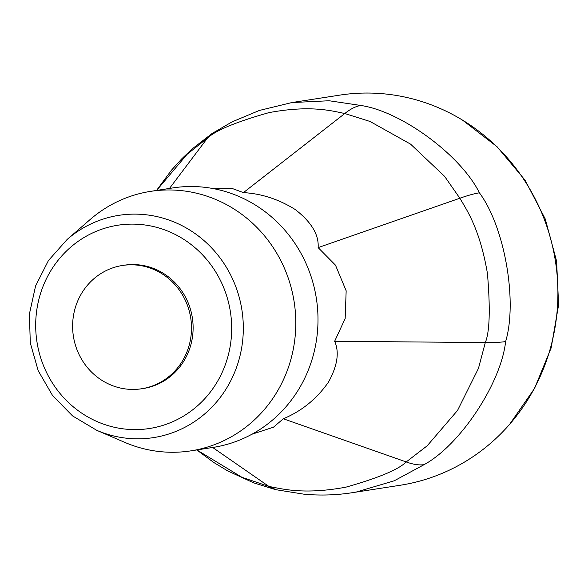 <?xml version="1.0" encoding="UTF-8"?>
<svg xmlns="http://www.w3.org/2000/svg" width="588" height="588" viewBox="0 0 588 588"><rect width="100%" height="100%" fill="white"/><g stroke="black" fill="none" stroke-linecap="round" stroke-linejoin="round"><path stroke-width="0.88" d="M505.614 341.569C517.763 301.284 504.548 226.424 479.389 192.805C474.376 193.599 467.857 195.414 459.853 198.237C466.997 210.298 479.896 229.166 487.437 273.479C490.414 308.965 489.701 331.992 485.306 342.561L478.456 368.404L457.552 410.424L427.211 445.77L406.22 461.94C398.598 469.525 378.488 477.934 345.898 487.165C303.82 494.956 282.446 488.9 268.936 486.452L241.933 477.294L196.862 449.93M212.525 133.211L207.505 138.033C215.818 130.345 236.303 121.878 268.959 112.631C311.045 104.84 332.044 110.956 344.788 113.521L370.021 121.459L410.6 144.148L444.601 176.363L459.853 198.237L318.13 247.607C319.019 234.752 311.405 222.073 295.279 209.563C278.822 199.288 261.542 193.636 243.439 192.614L344.788 113.521C350.455 108.978 355.784 106.288 360.775 105.458L329.14 100.754L291.78 102.569L339.577 95.153A197.399 187.837 81.2 0 1 462.403 120.048A197.399 187.837 81.2 0 1 509.627 424.315A197.399 187.837 81.2 0 1 404.125 484.6A197.399 187.837 81.2 0 1 400.127 485.269L352.33 492.693M479.389 192.798C460.882 155.254 401.2 111.272 360.775 105.465M156.606 190.439L187.072 154.328L207.505 138.033L169.484 188.439M276.169 489.767L268.936 486.452L212.672 447.475M275.904 489.701L304.4 494.258C320.622 495.662 336.586 495.14 352.3 492.693L356.335 492.016L394.305 480.764L424.11 464.652C419.097 465.373 413.136 464.469 406.22 461.94L283.32 418.774C301.681 411.122 316.719 398.921 328.435 382.163C337.468 365.824 339.533 352.19 334.646 341.283L485.306 342.561C493.824 342.664 500.601 342.334 505.636 341.577M424.102 464.638C460.044 445.204 501.086 383.288 505.621 341.577M251.892 434.253L273.471 427.197L283.32 418.774M334.646 341.283L345.163 318.542L346.163 290.81L335.476 265.144L318.13 247.607M243.439 192.614L232.701 188.66L213.797 188.704M142.891 388.55A62.387 59.366 81.2 0 1 141.62 388.764A62.387 59.366 81.2 0 1 73.39 336.218A62.387 59.366 81.2 0 1 122.488 265.467A62.387 59.366 81.2 0 1 190.615 317.344A62.387 59.366 81.2 0 1 142.891 388.55M122.488 265.467L124.119 265.217A62.387 59.366 81.2 0 1 192.239 317.094A62.387 59.366 81.2 0 1 144.516 388.3A62.387 59.366 81.2 0 1 143.251 388.514L141.62 388.764M67.157 239.441L90.148 219.522A131.3 124.943 81.2 0 1 150.565 191.372A131.3 124.943 81.2 0 1 293.941 300.556A131.3 124.943 81.2 0 1 193.503 450.423A131.3 124.943 81.2 0 1 190.835 450.864A131.3 124.943 81.2 0 1 124.729 442.352L96.777 430.335L72.559 415.907L52.597 395.584L38.198 370.705L30.289 342.907L29.4 314.029L35.581 285.952L48.444 260.528L67.157 239.441A112.477 107.031 81.2 0 1 233.046 280.006A112.477 107.031 81.2 0 1 155.695 437.244A112.477 107.031 81.2 0 1 96.777 430.335M150.565 191.372L172.776 187.925A131.3 124.943 81.2 0 1 316.146 297.109A131.3 124.943 81.2 0 1 215.708 446.976A131.3 124.943 81.2 0 1 213.047 447.417L190.835 450.864M151.542 428.16A102.863 97.88 81.2 0 1 41.307 291.111A102.863 97.88 81.2 0 1 208.203 261.315A102.863 97.88 81.2 0 1 151.542 428.16M212.393 133.3L232.142 121.848L259.33 110.463L291.868 102.562M211.798 133.711L192.136 148.962L181.699 158.885L171.468 170.182L156.533 190.446M196.789 449.938L213.804 462.506L227.659 470.885L253.634 482.836L275.213 489.532M462.411 120.048L497.051 146.699L525.106 180.222L545.267 219.008L556.608 261.226L558.6 304.9L551.14 347.971L534.558 388.418L509.627 424.315"/></g></svg>
